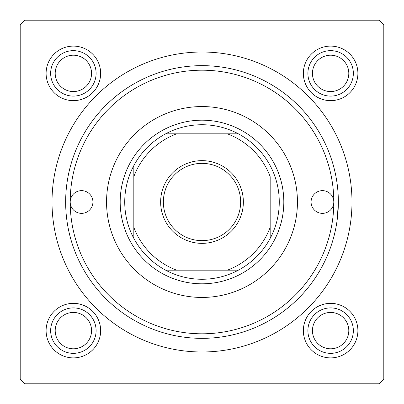 <?xml version="1.0" encoding="UTF-8"?>
<svg xmlns="http://www.w3.org/2000/svg" width="404" height="404" viewBox="0 0 404 404"><rect width="100%" height="100%" fill="white"/><g stroke="black" fill="none" stroke-linecap="round" stroke-linejoin="round"><path stroke-width="0.61" d="M303.354 73.377A27.27 27.27 0 0 1 330.624 46.106A27.27 27.27 0 0 1 357.894 73.377A27.27 27.27 0 0 1 330.624 100.647A27.27 27.27 0 0 1 303.354 73.377M303.354 330.624A27.27 27.27 0 0 1 330.624 303.354A27.27 27.27 0 0 1 357.894 330.624A27.27 27.27 0 0 1 330.624 357.894A27.27 27.27 0 0 1 303.354 330.624M46.106 330.624A27.27 27.27 0 0 1 73.377 303.354A27.27 27.27 0 0 1 100.647 330.624A27.27 27.27 0 0 1 73.377 357.894A27.27 27.27 0 0 1 46.106 330.624M46.106 73.377A27.27 27.27 0 0 1 73.377 46.106A27.27 27.27 0 0 1 100.647 73.377A27.27 27.27 0 0 1 73.377 100.647A27.27 27.27 0 0 1 46.106 73.377M52.015 202A149.985 149.985 0 0 1 202 52.015A149.985 149.985 0 0 1 351.985 202A149.985 149.985 0 0 1 202 351.985A149.985 149.985 0 0 1 52.015 202M379.255 20.2L24.745 20.2L20.2 24.745L20.2 379.255L24.745 383.8L379.255 383.8L383.8 379.255L383.8 24.745L379.255 20.2M337.254 219.261L338.35 202A136.35 136.35 0 0 1 202 338.35A136.35 136.35 0 0 1 65.65 202A136.35 136.35 0 0 1 202 65.65A136.35 136.35 0 0 1 338.35 202M333.805 202A11.363 11.363 0 0 0 322.442 190.637A11.363 11.363 0 0 0 311.08 202A11.363 11.363 0 0 0 322.442 213.363A11.363 11.363 0 0 0 333.805 202A131.805 131.805 0 0 0 202 70.195A131.805 131.805 0 0 0 70.195 202A131.805 131.805 0 0 0 202 333.805A131.805 131.805 0 0 0 333.805 202M92.92 202A11.363 11.363 0 0 0 81.558 190.637A11.363 11.363 0 0 0 70.195 202A11.363 11.363 0 0 0 81.558 213.363A11.363 11.363 0 0 0 92.92 202M297.445 202A95.445 95.445 0 0 0 202 106.555A95.445 95.445 0 0 0 106.555 202A95.445 95.445 0 0 0 202 297.445A95.445 95.445 0 0 0 297.445 202M312.444 330.624A18.18 18.18 0 0 0 330.624 348.804A18.18 18.18 0 0 0 348.804 330.624A18.18 18.18 0 0 0 330.624 312.444A18.18 18.18 0 0 0 312.444 330.624M353.349 330.624A22.725 22.725 0 0 1 330.624 353.349A22.725 22.725 0 0 1 307.899 330.624A22.725 22.725 0 0 1 330.624 307.899A22.725 22.725 0 0 1 353.349 330.624M55.197 330.624A18.18 18.18 0 0 0 73.377 348.804A18.18 18.18 0 0 0 91.556 330.624A18.18 18.18 0 0 0 73.377 312.444A18.18 18.18 0 0 0 55.197 330.624M96.102 330.624A22.725 22.725 0 0 1 73.377 353.349A22.725 22.725 0 0 1 50.651 330.624A22.725 22.725 0 0 1 73.377 307.899A22.725 22.725 0 0 1 96.102 330.624M348.804 73.377A18.18 18.18 0 0 0 330.624 55.197A18.18 18.18 0 0 0 312.444 73.377A18.18 18.18 0 0 0 330.624 91.556A18.18 18.18 0 0 0 348.804 73.377M307.899 73.377A22.725 22.725 0 0 1 330.624 50.651A22.725 22.725 0 0 1 353.349 73.377A22.725 22.725 0 0 1 330.624 96.102A22.725 22.725 0 0 1 307.899 73.377M91.556 73.377A18.18 18.18 0 0 0 73.377 55.197A18.18 18.18 0 0 0 55.197 73.377A18.18 18.18 0 0 0 73.377 91.556A18.18 18.18 0 0 0 91.556 73.377M50.651 73.377A22.725 22.725 0 0 1 73.377 50.651A22.725 22.725 0 0 1 96.102 73.377A22.725 22.725 0 0 1 73.377 96.102A22.725 22.725 0 0 1 50.651 73.377M202 160.641A41.36 41.36 0 0 1 243.359 202A41.36 41.36 0 0 1 202 243.359A41.36 41.36 0 0 1 160.641 202A41.36 41.36 0 0 1 202 160.641M202 240.632A38.633 38.633 0 0 0 240.632 202A38.633 38.633 0 0 0 202 163.368A38.633 38.633 0 0 0 163.368 202A38.633 38.633 0 0 0 202 240.632M202 124.735A77.265 77.265 0 0 0 165.64 133.825L176.694 133.825L165.64 133.825A77.265 77.265 0 0 0 133.825 238.36L133.825 227.306L133.825 238.36A77.265 77.265 0 0 0 238.36 270.175L227.306 270.175L238.36 270.175A77.265 77.265 0 0 0 270.175 238.36L270.175 176.694A72.72 72.72 0 0 0 227.306 133.825L176.694 133.825A72.72 72.72 0 0 0 133.825 176.694L133.825 227.306A72.72 72.72 0 0 0 176.694 270.175L227.306 270.175A72.72 72.72 0 0 0 270.175 227.306L270.175 238.36A77.265 77.265 0 0 0 238.36 133.825L227.306 133.825L238.36 133.825A77.265 77.265 0 0 0 202 124.735M202 283.81A81.81 81.81 0 0 1 120.19 202A81.81 81.81 0 0 1 202 120.19A81.81 81.81 0 0 1 283.81 202A81.81 81.81 0 0 1 202 283.81M165.64 270.175L176.694 270.175L165.64 270.175M133.825 165.64L133.825 176.694L133.825 165.64"/></g></svg>
